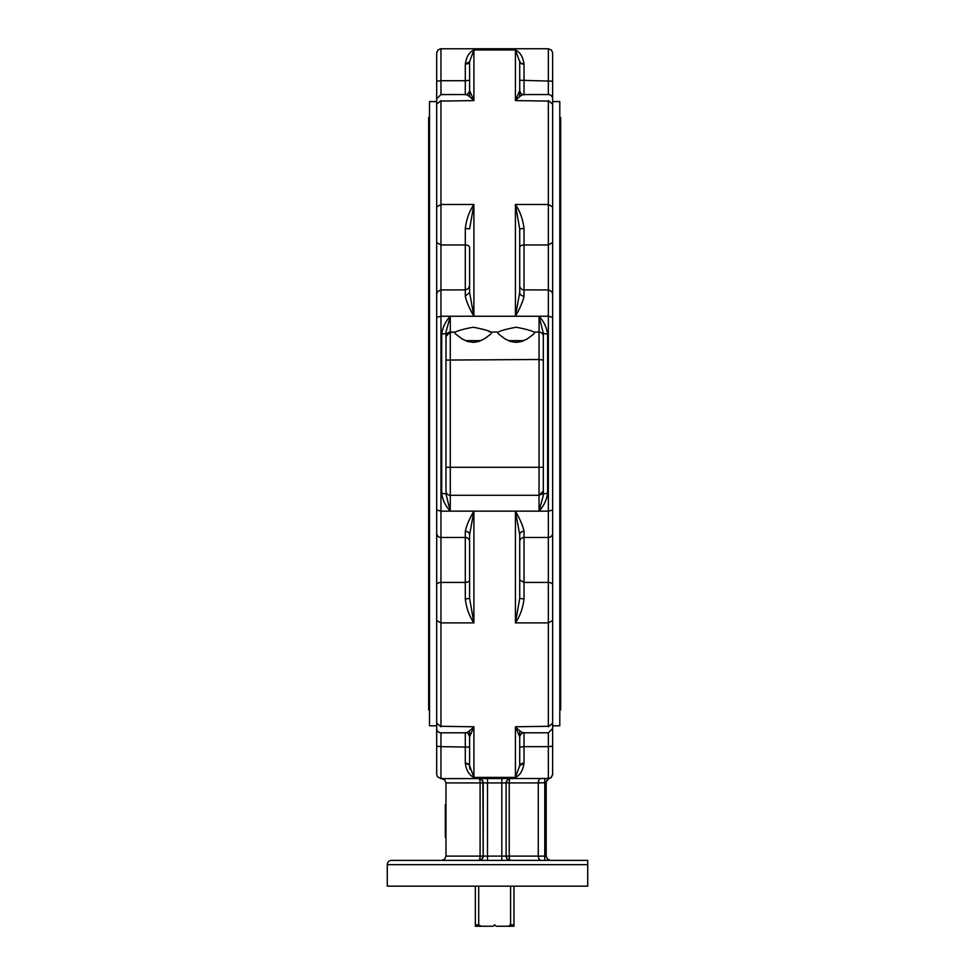 <?xml version="1.0" encoding="UTF-8"?>
<svg xmlns="http://www.w3.org/2000/svg" width="975" height="975" viewBox="0 0 975 975"><rect width="100%" height="100%" fill="white"/><g stroke="black" fill="none" stroke-linecap="round" stroke-linejoin="round"><path stroke-width="1.46" d="M445.977 837.33L445.319 837.33L445.319 819.646L445.977 819.646M445.319 819.646L445.977 819.183M445.319 819.183L445.319 813.284L445.977 813.284M445.319 813.284L445.319 804.631L445.977 804.631M482.235 780.195L482.223 780.195A4.29 4.29 0 0 0 481.942 779.878L478.908 778.623A4.29 1.182 90 0 1 480.09 782.925L480.09 856.099A4.29 1.182 90 0 1 478.908 860.389L481.638 859.414L478.908 860.389L481.638 859.414L483.186 856.513L482.881 781.28L481.942 779.878L483.198 782.925L445.977 782.925L444.722 779.878L441.687 778.623L444.722 779.878L445.977 782.925L445.977 856.099L444.71 859.146L441.687 860.389M475.325 886.165L475.325 926.25L481.077 926.25L478.713 924.824L478.713 886.165M510.595 886.165L510.595 924.824L508.243 926.25L496.092 926.25L494.654 924.824L493.228 926.25L481.077 926.25M508.243 926.25L513.983 926.25L513.983 886.165M429.512 117.463L428.659 117.463L428.659 709.91L429.512 709.91M559.796 117.463L560.662 117.463L560.662 709.91L559.796 709.91M480.894 340.665L465.465 340.665M552.642 151.015L552.642 74.965M436.678 124.13L436.678 214.988M552.642 214.988L552.642 124.13M436.678 224.713L436.678 246.492M552.642 246.492L552.642 224.713M469.609 61.352L469.597 74.965L469.597 61.693L473.899 49.969C469.255 52.065 466.391 56.782 465.307 64.143A4.29 2.45 0 0 0 469.584 61.937M524.014 94.563L524.014 64.143L520.443 63.058M520.431 63.058L519.699 60.962M465.307 94.794C466.391 94.002 469.255 95.94 473.899 100.596L473.899 49.969L515.422 49.969C520.065 52.065 522.929 56.782 524.014 64.143A4.29 2.45 0 0 1 519.712 61.693L519.712 90.529L515.422 100.596C520.065 95.94 522.929 94.002 524.014 94.794M519.712 90.529C520.589 93.661 521.893 95.014 523.636 94.563L548.352 94.563A4.29 4.29 0 0 1 552.642 98.865M548.352 101.083L515.422 100.596L515.422 49.969L519.712 61.693L519.712 96.562M436.678 107.652L436.69 52.626L437.933 50.005L440.542 48.774L548.352 48.75L548.352 94.563M469.597 90.529C468.841 93.125 467.537 94.465 465.672 94.563L440.968 94.575L440.968 80.718L465.307 80.718L465.307 64.143L469.597 61.693L469.597 90.529L473.899 100.596L440.968 101.083M469.597 96.562L469.597 80.255L465.307 80.718L465.307 94.563M524.014 296.083L524.014 228.43C522.929 219.338 520.065 211.356 515.422 204.494L515.422 316.229C520.065 308.197 522.929 301.482 524.014 296.083A4.29 3.534 0 0 1 519.712 292.549L515.422 316.229L473.899 316.229L473.899 204.494L469.597 228.918L465.307 228.43L465.307 244.969A4.29 2.474 0 0 1 469.597 247.431L469.597 292.549L465.307 296.083C466.391 301.482 469.255 308.197 473.899 316.229L469.597 292.549L469.597 285.638L468.341 288.649L465.307 289.904L465.307 296.083M436.678 110.589L436.678 206.871L440.968 204.494L473.899 204.494C469.255 211.356 466.391 219.338 465.307 228.43M524.014 228.43L519.712 228.918L515.422 204.494L548.352 204.494L548.352 316.229L539.041 316.229L543.331 333.34L547.633 334.254C546.731 327.466 543.867 321.457 539.041 316.229L515.422 316.229M519.712 292.549L519.712 228.918M445.977 490.998L445.977 467.305L445.977 490.998A4.29 4.29 0 0 0 450.279 495.3L450.279 316.229L446.087 331.61L445.977 360.067L445.977 333.34L441.687 334.254L441.687 493.118C442.577 499.919 445.441 505.915 450.279 511.144L445.977 494.033L441.687 493.118M473.899 316.229L450.279 316.229C445.453 321.457 442.589 327.454 441.687 334.254M498.176 332.073C501.101 330.549 507.085 328.928 516.128 327.234C525.184 328.928 531.168 330.549 534.093 332.073L534.666 332.731L533.191 334.51L527.158 338.983L521.503 341.53L516.128 342.371L510.754 341.53L505.111 338.983L498.493 333.925L497.53 332.524L498.225 332.085M455.227 332.073C458.153 330.549 464.137 328.928 473.18 327.234C482.235 328.928 488.219 330.549 491.132 332.073L491.717 332.731L490.242 334.51L484.209 338.983L478.554 341.53L473.18 342.371L467.805 341.53L462.15 338.983L455.544 333.925L454.582 332.524L455.264 332.085M488.999 331.549L491.132 332.073M543.331 336.375L543.331 336.375A4.29 4.29 0 0 0 539.041 332.073L539.041 359.507L543.331 360.067L543.331 333.34L543.331 494.033L547.633 493.118L547.633 334.254M436.678 206.871L436.678 716.783M552.642 716.783L552.642 110.589M552.642 104.593L552.618 52.626L551.387 50.005L548.352 48.75M552.642 752.408L552.642 612.385M436.678 612.385L436.678 774.333L437.397 776.709L440.968 778.623L549.425 778.489L548.352 778.623L545.659 782.925L547.097 780.012L549.388 778.501M465.307 732.81L465.307 763.23L469.28 764.741L470.023 769.336M524.014 732.578C522.929 733.371 520.065 731.433 515.422 726.777L515.422 777.404C520.065 775.32 522.929 770.591 524.014 763.23A4.29 2.45 180 0 0 519.712 765.68L515.422 777.404L473.899 777.404L473.899 726.777L469.597 736.844L469.597 765.68L473.899 777.404C469.255 775.32 466.391 770.591 465.307 763.23A4.29 2.45 180 0 1 469.597 765.68L469.597 752.408M519.712 765.997L519.712 736.844L515.422 726.777L548.352 726.29M387.282 886.165L387.282 864.691A4.29 4.29 0 0 1 391.572 860.389M587.718 860.389L587.718 864.691L587.718 860.389L391.572 860.389L587.718 860.389M587.718 886.165L587.718 864.691L587.718 886.165L387.282 886.165L587.718 886.165M540.479 778.623L538.968 779.805L538.273 782.925L509.23 782.925A4.29 1.182 -90 0 1 510.413 778.623A4.29 4.29 0 0 0 507.366 779.878L510.413 778.623L507.366 779.878L506.11 782.925L506.11 856.099A4.29 4.29 0 0 0 507.366 859.133L510.413 860.389L507.366 859.133L506.11 856.099L507.366 859.133L510.413 860.389A4.29 1.182 -90 0 1 509.23 856.099L509.23 782.925L506.11 782.925L506.196 782.084M481.942 779.878A4.29 4.29 0 0 0 478.908 778.623A4.29 4.29 0 0 1 479.298 778.635L481.321 779.366A4.29 4.29 0 0 0 479.334 778.647M487.5 778.623L487.5 782.925L483.198 782.925L482.881 781.267A4.29 4.29 0 0 1 483.198 782.925L483.198 856.099L481.942 859.133A4.29 4.29 0 0 0 483.198 856.099L483.198 782.925L483.198 856.099L487.5 856.099L487.5 860.389M482.479 780.536L482.479 780.536A4.29 4.29 0 0 1 483.186 782.535M540.479 860.389L538.968 859.207L538.273 856.099L538.273 782.925L546.195 782.645L546.195 856.099L547.462 859.133L550.497 860.389M546.195 856.099L544.769 856.099L546.195 856.099L547.462 859.133M538.395 781.499L538.273 782.925M501.82 860.389L501.82 856.099L506.11 856.099L506.11 782.925L501.82 782.925L501.82 778.623M506.976 856.099L506.11 856.099L506.11 782.925L506.976 782.925M519.712 730.811L519.712 747.118L524.014 746.655L524.014 763.23L519.712 765.68M524.014 732.81L524.014 746.655L548.352 746.655L548.352 732.81L523.636 732.81C521.783 732.908 520.479 734.248 519.712 736.844M552.642 620.502L548.352 622.891L515.422 622.891L519.712 598.455L519.712 534.824A4.29 3.534 180 0 1 524.014 531.29C522.929 525.891 520.065 519.175 515.422 511.144L519.712 534.824L519.712 598.455L524.014 598.942L524.014 531.29M515.422 511.144L473.899 511.144C469.255 519.175 466.391 525.891 465.307 531.29A4.29 3.534 180 0 1 469.597 534.824L473.899 511.144L450.279 511.144L450.279 495.3L539.041 495.3L543.331 490.998L543.331 467.305L445.977 467.305L445.977 360.067L539.041 359.507L539.041 495.3L542.076 494.033L543.331 490.998L543.233 495.763L539.041 511.144L515.422 511.144L515.422 622.891C520.065 616.017 522.929 608.034 524.014 598.942M552.642 719.721L552.618 774.747L550.729 777.904L548.352 778.623L548.352 777.404M552.642 510.035L548.352 511.144L539.041 511.144C543.867 505.915 546.731 499.919 547.633 493.118M440.968 726.29L473.899 726.777C469.255 731.433 466.391 733.371 465.307 732.578M469.597 736.844C468.719 733.712 467.415 732.359 465.684 732.81L440.968 732.81A4.29 4.29 0 0 1 436.678 728.508M440.968 777.404L440.968 746.655L469.597 747.118L469.597 730.811M465.307 531.29L465.307 598.942L469.597 598.455L473.899 622.891L473.899 511.144M465.307 598.942C466.391 608.034 469.255 616.017 473.899 622.891L440.968 622.891L440.968 100.596L436.678 104.167M469.597 534.824L469.597 598.455M436.678 774.333L436.678 752.408M436.678 98.865L440.968 94.563M436.678 722.78L436.678 746.192L440.968 746.655L440.968 732.81M436.678 590.606L436.678 493.679M436.678 462.187L436.678 365.198M436.678 333.694L436.678 294.17L437.397 291.805L440.542 289.928L465.307 289.904L465.307 244.969L440.968 244.969L436.678 242.495M436.678 128.749L436.678 106.458M436.678 580.893L436.678 602.66M552.642 728.508L548.352 732.81M552.642 493.679L552.642 580.893M519.712 285.638A4.29 4.266 0 0 0 524.014 289.904L548.767 289.928L551.923 291.805L552.642 294.17L552.642 333.694M552.642 365.198L552.642 462.187M436.678 101.571L429.512 101.571L429.512 725.802L436.678 725.802M552.642 725.802L559.796 725.802L559.796 101.571L552.642 101.571M523.855 340.665L508.414 340.665M478.713 924.824L475.325 924.824M513.983 924.824L510.595 924.824M552.642 81.181L519.712 80.255M436.678 81.181L440.968 80.718L440.968 48.75M552.642 104.167L548.352 100.596L548.352 204.494L552.642 206.871M552.642 242.495L548.352 244.969L524.014 244.969A4.29 2.474 0 0 0 519.712 247.431M455.167 332.073L448.634 332.402L446.696 333.986L445.977 336.375L450.279 332.073L455.106 332.073M539.041 316.229L539.041 332.073L534.154 332.073L539.041 332.073M491.254 332.073L498.067 332.073M436.678 53.04L437.933 50.005M436.678 317.338L440.968 316.229L450.279 316.229M552.642 317.338L548.352 316.229L548.352 726.777L552.642 723.206M544.769 860.389L544.769 778.623M506.11 856.099L544.769 856.099M501.82 782.925L501.82 856.099L487.5 856.099L487.5 782.925L501.82 782.925M483.198 782.925L482.332 782.925M445.977 856.099L482.332 856.099M552.642 774.333L551.387 777.368M436.678 723.206L440.968 726.777L440.968 622.891L436.678 620.502M519.712 541.734A4.29 4.266 180 0 1 524.014 537.469L548.352 537.469A4.29 4.266 180 0 0 552.642 533.203M519.712 579.942L524.014 582.416L548.352 582.416A4.29 2.474 180 0 1 552.642 584.878M552.642 746.192L548.352 746.655L548.352 778.623M450.279 495.3L539.041 495.3L539.041 511.144M436.678 533.203A4.29 4.266 -0 0 0 440.968 537.469L465.307 537.469A4.29 4.266 180 0 1 469.597 541.734M436.678 584.878A4.29 2.474 0 0 1 440.968 582.416L465.307 582.416A4.29 2.474 180 0 0 469.597 579.942M450.279 511.144L440.968 511.144L436.678 510.035M587.718 864.691L387.282 864.691L587.718 864.691M498.115 332.073L491.193 332.073M506.622 780.89L506.622 780.89A4.29 4.29 0 0 0 506.135 782.498M506.439 781.267A4.29 4.29 0 0 0 506.11 782.925M510.413 778.623A4.29 4.29 0 0 0 507.987 779.366M478.908 860.389A4.29 4.29 0 0 0 481.942 859.133M506.183 856.903A4.29 4.29 0 0 0 507.085 858.817M507.658 859.389A4.29 4.29 0 0 0 509.572 860.303M479.712 860.316A4.29 4.29 0 0 0 481.638 859.414M482.211 858.853A4.29 4.29 0 0 0 483.125 856.928"/></g></svg>
